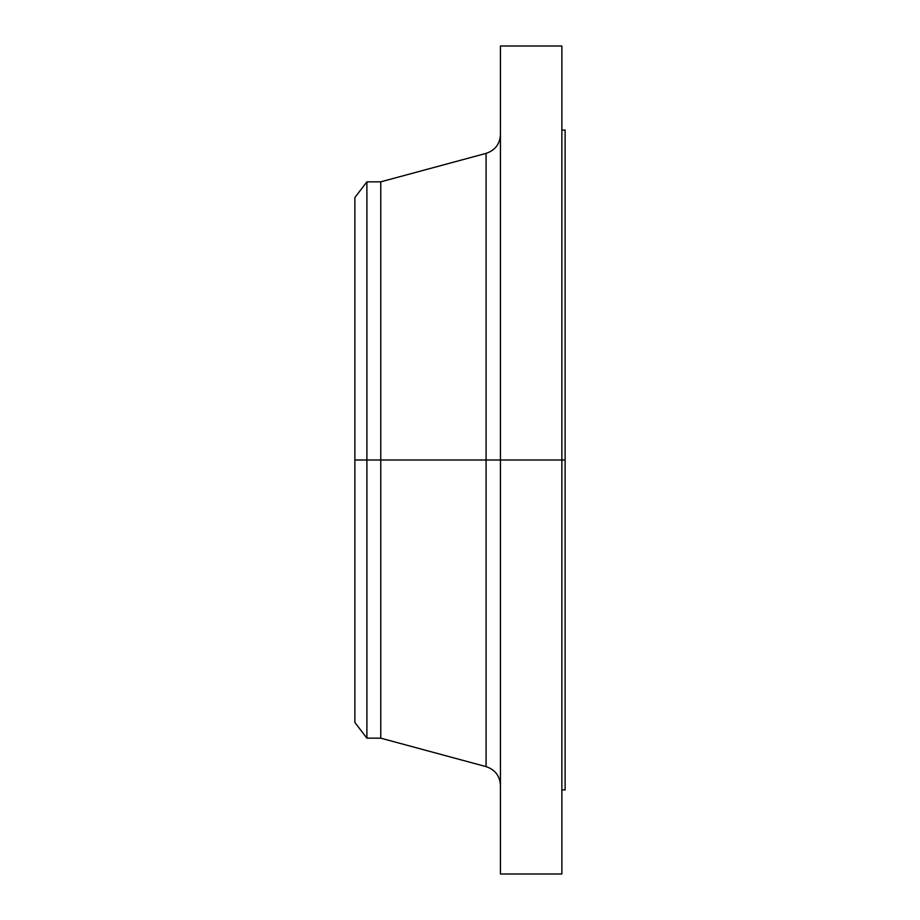 <?xml version="1.0" encoding="UTF-8"?>
<svg xmlns="http://www.w3.org/2000/svg" width="920" height="920" viewBox="0 0 920 920"><rect width="100%" height="100%" fill="white"/><g stroke="black" fill="none" stroke-linecap="round" stroke-linejoin="round"><path stroke-width="1.38" d="M561.878 46L561.878 460L561.878 46L500.434 46L500.434 460L565.121 460L565.121 789.9L565.121 460L561.878 460L561.878 874L561.878 460L486.082 460L486.082 153.375L486.082 460L354.878 460L354.878 722.499L354.878 460L366.896 460L366.896 738.162L366.896 460L380.753 460L380.753 738.162L380.753 460L486.082 460L486.082 153.375C495.075 150.351 499.859 144.106 500.434 134.642L500.434 134.642M354.878 722.499L366.896 738.162L380.753 738.162L486.082 766.624L486.082 460L486.082 766.624L486.082 460L500.434 460L500.434 874L500.434 46M561.878 130.088L565.121 130.088L565.121 460L565.121 130.099M486.082 153.375L380.753 181.838L380.753 460L380.753 181.838L366.896 181.838L366.896 460L366.896 181.838M354.878 197.501L354.878 460L354.878 197.501L366.896 181.849M561.878 874L500.434 874M565.121 789.912L561.878 789.912M486.082 766.624C495.075 769.649 499.859 775.894 500.434 785.358L500.434 785.358"/></g></svg>
